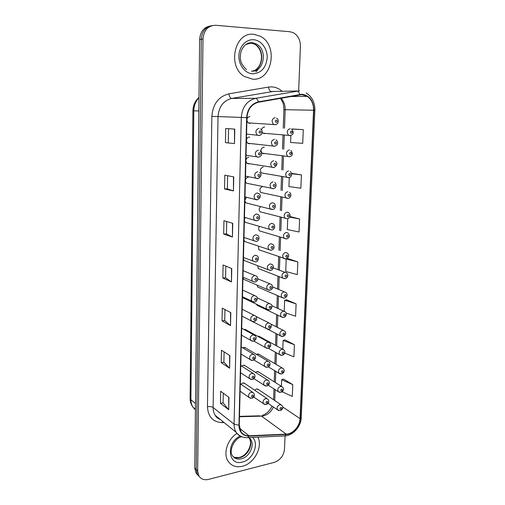 <?xml version="1.0" encoding="UTF-8"?>
<svg xmlns="http://www.w3.org/2000/svg" width="505" height="505" viewBox="0 0 505 505"><rect width="100%" height="100%" fill="white"/><g stroke="black" fill="none" stroke-linecap="round" stroke-linejoin="round"><path stroke-width="0.76" d="M243.53 257.531L243.454 257.859M243.429 258.876L244.167 260.511L268.105 269.702C266.735 266.968 267.461 265.03 270.301 263.881L272.245 264.601C274.764 266.791 272.258 270.705 270.705 270.358L268.105 269.702L270.244 270.415M244.275 237.716L243.934 238.758M243.909 239.787L244.704 241.504L246.711 242.179M246.472 197.468L244.912 199.892M244.887 200.946L245.815 202.852L248.107 203.414M248.252 177.312C246.756 177.482 245.809 178.423 245.411 180.121M245.38 181.188L246.389 183.201L248.814 183.681M248.769 157.326C247.267 157.478 246.314 158.412 245.91 160.129M245.884 161.202L246.977 163.33L248.599 163.904L249.527 163.708M249.704 137.145L249.293 137.107C247.785 137.24 246.825 138.168 246.421 139.898M246.389 140.99L247.576 143.224L249.123 143.767L250.246 143.496M245.209 217.693L244.42 219.435M244.395 220.477L245.26 222.288L247.406 222.913M242.956 277.756L243.637 279.303L267.41 289.517C266.11 286.84 266.855 284.934 269.638 283.791L271.627 284.53C273.18 287.168 273.42 288.709 270.068 290.205L267.41 289.517L269.418 290.274M242.564 296.826L243.12 297.893L266.722 309.111C265.497 306.484 266.255 304.603 268.988 303.467L271.015 304.218C273.35 305.98 270.901 310.266 269.443 309.817L266.722 309.111L268.603 309.887M268.376 342.119L244.957 329.279L246.339 330.036L243.839 329.411M267.89 361.125L244.628 347.358L245.897 348.109L243.846 347.358L242.678 347.838M267.397 379.918L244.294 365.241L245.462 365.98L243.385 365.222L241.737 366.119M266.899 398.502L243.947 382.929L245.02 383.655L242.924 382.904L240.929 384.236M249.924 116.661L249.823 116.655C248.302 116.762 247.343 117.69 246.932 119.432M246.907 120.537L248.189 122.892L249.653 123.39L250.96 123.037M257.632 265.68L258.289 268.509L282.674 278.021C281.323 275.345 282.036 273.426 284.814 272.264L286.689 272.946C289.245 275.111 287.036 278.432 285.224 278.64L282.674 278.021L284.65 278.703M258.415 246.2L258.895 249.811L260.763 250.461M260.536 206.671C258.932 208.376 258.806 210.086 260.144 211.803L262.265 212.346M262.499 186.667C259.703 187.873 259.134 189.811 260.788 192.481L263.029 192.954M263.212 167.016C260.264 168.159 259.677 170.134 261.445 172.937L263.806 173.329M264.33 147.207L263.812 147.151C260.807 148.312 260.239 150.32 262.114 153.179L263.61 153.697L264.582 153.476M259.349 226.543C258.371 228.165 258.427 229.623 259.513 230.911L261.508 231.511M256.995 285.041L257.689 287.004L281.904 297.502C280.628 294.876 281.354 292.988 284.081 291.833L286 292.528C287.926 294.781 287.433 296.656 284.511 298.146L281.904 297.502L283.766 298.215M256.565 304.281L257.102 305.298L281.146 316.755C279.94 314.186 280.679 312.33 283.356 311.175L285.306 311.875C287.825 314.198 285.11 317.506 283.81 317.424L281.146 316.755L282.888 317.493M282.604 349.176L258.762 336.147L260.069 336.86L257.695 336.261M282.03 367.874L258.352 353.942L259.557 354.649L257.575 353.942L256.489 354.377M281.462 386.357L257.941 371.541L259.046 372.242L257.045 371.535L255.498 372.362M280.887 404.638L257.525 388.964L258.541 389.645L256.521 388.938L254.627 390.176M264.652 127.071L264.418 127.052C262.916 127.178 261.969 128.112 261.577 129.848M262.177 132.562L264.216 133.673L265.365 133.383M246.358 311.383L245.847 311.124M260.144 318.497L259.728 318.289M253.8 34.296C234.566 31.506 226.915 66.654 244.464 76.489L252.614 79.159C272.277 81.172 278.779 45.071 260.144 36.196L253.8 34.296C234.566 31.506 226.915 66.654 244.464 76.489L252.614 79.159C272.277 81.172 278.779 45.071 260.144 36.196L253.8 34.296M236.978 433.423C227.433 439.312 222.894 453.692 228.146 461.28C231.467 465.982 236.207 467.643 242.381 466.26C254.179 463.653 263.055 446.919 257.897 437.153C263.055 446.919 254.179 463.653 242.381 466.26C236.207 467.643 231.467 465.982 228.146 461.28C222.894 453.692 227.433 439.312 236.978 433.423M301.946 94.624L307.318 96.379C311.566 99.498 313.655 104.118 313.573 110.254L300.027 418.626C299.875 426.119 292.894 434.041 286.253 434.142L249.028 435.777C245.582 435.865 242.911 434.54 241.005 431.813L239.256 425.159L246.977 117.621C247.734 109.244 251.553 104.112 258.446 102.237L301.946 94.624M301.958 94.233L258.402 101.846C251.332 103.765 247.412 109.023 246.642 117.614L238.947 425.229C239.282 432.248 242.621 435.878 248.965 436.112L286.19 434.464C292.995 434.357 300.153 426.239 300.311 418.557L313.876 110.26C313.567 100.836 309.597 95.495 301.958 94.233M210.244 25.97C203.78 27.27 200.245 31.783 199.645 39.504L194.747 467.983L196.199 469.442L197.423 474.416L199.387 476.651L197.423 474.416L196.199 469.442L201.312 39.232L196.199 469.442L197.657 470.906L198.888 475.899C201.034 479.182 204.247 480.35 208.54 479.397L274.303 462.353C280.275 460.162 283.677 455.756 284.511 449.134L285.028 435.922M211.961 25.635C205.472 26.942 201.924 31.474 201.312 39.232C201.924 31.474 205.472 26.942 211.961 25.635M282.232 391.779L292.288 396.406L292.774 384.627L283.627 379.122M284.719 353.134L293.916 356.801L294.415 344.732L285.129 339.947M286.127 313.043L295.589 316.218L296.1 303.852L286.67 299.818M290.874 135.441L290.609 142.486L302.722 143.344L303.284 129.652L293.222 129.04M291.619 173.348L301.422 174.882L291.682 173.726M289.958 216.544L299.604 218.968L289.681 217.118M297.83 261.937L286.209 259.014L285.735 271.482L297.306 274.625L297.83 261.937L288.248 258.699M298.657 90.812L300.412 46.346C300.387 39.958 298.013 35.401 293.298 32.68L289.99 31.746L215.73 25.282C208.142 25.515 203.894 30.073 202.997 38.954L197.657 470.906M229.598 368.214L221.222 362.634L221.461 350.217L229.87 355.552L229.598 368.214L229.617 355.394M228.696 409.719L220.445 403.356L220.672 391.249L228.961 397.378L228.696 409.719L228.714 397.195M232.445 237.034L223.683 234.08L223.936 220.672L232.742 223.336L232.445 237.034L232.483 223.261M233.449 190.941L224.548 188.958L224.807 175.191L233.752 176.87L233.449 190.941L233.487 176.819M234.478 143.584L225.432 142.631L225.703 128.485L234.793 129.122L234.478 143.584L234.522 129.103M230.52 325.624L222.023 320.877L222.263 308.138L230.804 312.633L230.52 325.624L230.545 312.5M231.473 281.916L222.838 278.04L223.09 264.974L231.763 268.578L231.473 281.916L231.505 268.471M287.73 218.665L287.32 229.554L299.067 231.972L299.604 218.968M289.283 177.533L288.942 186.566L300.873 188.226L301.422 174.882M222.838 278.04L225.583 277.744M225.817 266.103L225.583 277.769L231.214 281.771M222.023 320.877L224.731 320.498M224.952 309.552L224.731 320.523L230.267 325.447M225.432 142.631L234.206 143.553M224.548 188.958L227.357 188.851M227.622 175.721L227.357 188.864L233.184 190.871M223.683 234.08L226.461 233.878M226.707 221.512L226.461 233.897L232.186 236.927M220.445 403.356L223.09 402.82M223.286 393.174L223.09 402.857L228.449 409.486M221.222 362.634L223.904 362.173M224.106 351.897L223.898 362.211L229.346 368.006M286.209 259.014L288.342 258.686M303.284 129.652L291.574 129.059M291.543 129.04L293.317 129.04M296.1 303.852L284.65 300.229L286.764 299.793M284.233 311.219L284.65 300.229M294.415 344.732L283.135 340.446L285.224 339.922M282.8 349.214L283.135 340.446M292.774 384.627L281.651 379.716L283.722 379.097M281.399 386.319L281.651 379.716M228.285 142.625L228.563 128.687M194.747 467.983L195.972 472.951L197.928 475.173M286.253 434.142L261.502 416.133L263.402 415.899C267.852 414.712 271.198 411.758 273.426 407.03M239.465 416.745L261.502 416.133L259.084 415.83L239.477 416.366M313.573 110.254L285.173 109.692C285.249 105.046 283.842 101.208 280.944 98.178M238.947 425.229L234.074 424.194L241.283 117.469C242.211 107.016 246.983 100.634 255.593 98.317L299.547 90.818M273.962 91.348L231.662 98.443C223.399 100.628 218.861 106.656 218.034 116.522L213.116 407.503C213.091 410.521 213.804 413.14 215.263 415.375L220.332 419.491M299.736 94.397C299.08 92.245 298.12 91.115 296.839 91.001L271.349 91.525C269.897 91.285 268.944 89.802 268.496 87.087C273.502 86.336 278.009 87.706 282.011 91.184M224.106 422.559L222.345 422.616C213.041 422.186 208.079 416.884 207.46 406.721L211.86 116.365L246.642 117.614M242.678 437.046C239.97 436.326 237.823 434.78 236.233 432.413C234.743 430.096 234.023 427.356 234.074 424.194L213.116 407.503C211.721 406.613 209.834 406.355 207.46 406.721M248.965 436.112L247.816 437.614L246.705 437.658M211.86 116.365C212.876 104.049 218.545 96.543 228.872 93.854C229.365 96.644 230.293 98.172 231.662 98.443L255.593 98.317C256.799 98.45 257.733 99.624 258.402 101.846M286.19 434.464L284.997 435.922L283.854 435.973M300.311 418.557L301.264 417.49L314.874 110.292L313.876 110.26M228.872 93.854L268.496 87.087M202.997 38.954L199.645 39.504M222.686 421.41L222.345 422.616M249.028 435.777L239.528 428.221M300.027 418.626L282.724 406.967M274.739 400.515L275.13 389.645M275.383 382.531L275.787 371.333M276.033 364.345L276.45 352.818M276.696 345.95L277.119 334.095M277.365 327.341L277.8 315.164M278.04 308.523L278.489 296.018M278.722 289.479L279.183 276.658M279.41 270.213L279.884 257.108M280.117 250.663L280.591 237.382M280.824 230.861L281.304 217.421M281.544 210.825L282.03 197.228M282.27 190.549L282.762 176.794M283.008 170.04L283.507 156.114M283.753 149.278L284.258 135.195M284.504 128.27L285.173 109.692L283.898 109.667C283.81 106.233 283.419 103.796 282.743 102.345L280.515 98.254M198.976 97.774C195.662 101.284 193.939 105.633 193.8 110.81L198.825 110.948M190.114 398.35L190.909 399.714C190.903 402.542 191.584 405.023 192.96 407.15C191.06 404.581 190.114 401.652 190.114 398.35L192.916 110.778L193.8 110.81L190.909 399.714L195.479 403.476M195.416 409.214L192.96 407.15L195.41 409.814M289.939 135.624L288.475 135.119C286.436 132.045 287.01 129.873 290.205 128.617M291.391 131.041C290.129 131.811 290.097 132.594 291.303 133.383C292.572 132.607 292.597 131.824 291.391 131.041M276.191 124.426L274.903 124.76L273.394 124.23C271.28 121.074 271.867 118.871 275.143 117.621M276.241 122.444C277.535 121.667 277.561 120.872 276.317 120.057C275.023 120.834 274.991 121.629 276.241 122.444M260.05 135.201L258.762 135.536L257.108 134.936C255.063 131.767 255.681 129.57 258.97 128.352M260.056 133.238C261.375 132.443 261.401 131.641 260.125 130.833C258.8 131.628 258.775 132.43 260.056 133.238M251.862 71.167C263.155 70.107 265.504 49.477 254.823 44.251L250.6 42.975L248.662 43.02M255.915 71.937L260.7 66.407M251.458 71.148C263.875 72.512 268.111 49.768 256.433 44.042L252.197 42.755L245.752 44.522M252.752 73.837C261.218 73.2 266.028 67.847 267.189 57.772C267.524 48.777 261.262 40.286 253.655 39.737C246.049 39.055 239.042 46.694 238.897 55.941C238.644 65.183 245.222 73.534 252.752 73.837M289.144 156.803L287.598 156.266C285.678 153.249 286.278 151.121 289.403 149.884M290.59 152.333C289.327 153.122 289.302 153.892 290.501 154.65C291.757 153.861 291.789 153.091 290.59 152.333M288.361 177.735L286.739 177.154C284.927 174.2 285.552 172.11 288.62 170.892M289.788 173.373C288.538 174.174 288.507 174.932 289.706 175.658C290.956 174.863 290.981 174.105 289.788 173.373M287.585 198.408L285.893 197.802C284.189 194.905 284.839 192.853 287.837 191.654M289.005 194.16C287.755 194.968 287.73 195.725 288.917 196.42C290.16 195.612 290.192 194.861 289.005 194.16M287.364 218.747L285.066 218.21C283.463 215.37 284.126 213.356 287.067 212.163L288.791 212.782C291.959 216.298 288.431 218.917 287.395 218.741L260.144 211.803M288.229 214.701C286.985 215.521 286.96 216.266 288.14 216.935C289.378 216.115 289.409 215.37 288.229 214.701M275.515 144.108C276.803 143.319 276.828 142.536 275.591 141.754C274.303 142.543 274.278 143.332 275.515 144.108M274.19 146.336L272.593 145.762C270.611 142.675 271.217 140.516 274.423 139.285M274.796 165.514C276.077 164.712 276.109 163.936 274.878 163.184C273.59 163.986 273.565 164.763 274.796 165.514M273.483 167.647L271.804 167.041C269.941 164.011 270.579 161.897 273.716 160.685M274.089 186.654C275.364 185.84 275.389 185.076 274.164 184.35C272.889 185.165 272.864 185.935 274.089 186.654M272.788 188.706L271.034 188.062C269.285 185.095 269.948 183.018 273.016 181.825M259.425 155.041C260.738 154.24 260.763 153.444 259.494 152.674C258.175 153.476 258.15 154.271 259.425 155.041M258.143 157.251L256.401 156.607C254.482 153.507 255.132 151.355 258.345 150.155M258.8 176.58C260.107 175.759 260.132 174.982 258.869 174.238C257.556 175.058 257.537 175.835 258.8 176.58M257.531 178.701L255.707 178.019C253.914 174.982 254.589 172.868 257.733 171.694M257.121 192.967L258.977 193.655C261.268 195.7 260.757 197.739 257.449 199.778L255.031 199.172C253.352 196.199 254.047 194.128 257.121 192.967M258.181 197.853C259.482 197.019 259.507 196.249 258.251 195.536C256.95 196.369 256.925 197.139 258.181 197.853M256.925 199.885L244.988 196.855M256.521 213.975L258.44 214.701C260.782 216.721 259.343 220.748 256.875 220.71L254.375 220.073C252.79 217.156 253.51 215.124 256.521 213.975M257.575 218.861C258.869 218.021 258.888 217.264 257.638 216.576C256.351 217.421 256.325 218.179 257.575 218.861M256.325 220.811L244.477 217.302M233.127 456.589C235.096 457.877 237.382 458.218 239.982 457.599C248.043 455.92 253.674 443.92 249.167 438.081L248.776 437.57M241.523 436.68C233.051 439.18 229.018 451.887 232.426 455.68C234.516 458.597 237.495 459.638 241.365 458.792C249.438 457.107 255.094 445.063 250.575 439.211L249.009 437.557M240.178 436.067C225.64 442.456 227.989 466.506 242.495 462.031C252.872 459.866 259.469 443.775 252.601 437.399M272.328 202.713L274.108 203.364C276.462 205.251 275.301 209.348 272.649 209.405L270.282 208.836C268.635 205.933 269.316 203.887 272.328 202.713M273.394 207.536C274.657 206.715 274.682 205.958 273.47 205.264C272.201 206.09 272.176 206.848 273.394 207.536M272.1 209.512L245.815 202.852M286.455 238.972L284.252 238.379C282.743 235.595 283.425 233.613 286.31 232.439L288.09 233.076C289.7 235.248 290.476 237.262 286.663 238.941L259.513 230.911M287.459 234.995C286.228 235.829 286.196 236.561 287.377 237.205C288.607 236.372 288.633 235.639 287.459 234.995M285.546 258.958L283.457 258.314C282.03 255.587 282.731 253.636 285.559 252.468L287.389 253.131C289.51 255.347 289.03 257.272 285.944 258.907L258.895 249.811M286.701 255.057C285.47 255.896 285.445 256.622 286.613 257.234C287.837 256.395 287.869 255.669 286.701 255.057M285.95 274.878C284.732 275.73 284.7 276.443 285.868 277.03C287.08 276.184 287.111 275.465 285.95 274.878M285.205 294.472C283.993 295.33 283.968 296.037 285.123 296.599C286.335 295.741 286.36 295.027 285.205 294.472M271.639 223.349L273.489 224.024C275.831 225.962 274.392 229.983 271.999 229.964L269.544 229.365C267.991 226.518 268.692 224.51 271.639 223.349M271.917 229.977L245.26 222.288M272.7 228.172C273.962 227.338 273.988 226.587 272.776 225.931C271.513 226.764 271.488 227.515 272.7 228.172M270.964 243.732L272.864 244.439C273.918 245.563 274.278 246.705 273.937 247.86C274.152 248.485 273.287 249.293 271.349 250.284L268.818 249.653C267.36 246.863 268.073 244.887 270.964 243.732M271.078 250.322L244.704 241.504M272.018 248.561C273.274 247.715 273.3 246.977 272.094 246.345C270.838 247.191 270.813 247.93 272.018 248.561M271.343 268.704C272.593 267.852 272.618 267.12 271.419 266.514C270.169 267.372 270.143 268.105 271.343 268.704M270.68 288.614C271.917 287.749 271.942 287.029 270.749 286.449C269.512 287.313 269.487 288.039 270.68 288.614M255.928 234.737L257.904 235.482C260.271 237.552 258.453 241.548 256.306 241.396L253.725 240.721C252.241 237.868 252.973 235.873 255.928 234.737M256.168 241.415L243.965 237.514M256.976 239.623C258.257 238.77 258.282 238.019 257.039 237.363C255.751 238.215 255.732 238.966 256.976 239.623M255.341 255.24L257.367 256.01C259.923 258.301 257.197 262.303 255.745 261.836L253.093 261.129C251.698 258.339 252.443 256.376 255.341 255.24M255.404 261.88L243.467 257.493M256.382 260.125C257.657 259.267 257.676 258.522 256.445 257.897C255.164 258.762 255.145 259.507 256.382 260.125M254.76 275.503L256.83 276.292C258.402 279.025 258.554 280.572 255.189 282.03L252.475 281.298C251.155 278.564 251.919 276.633 254.76 275.503M254.646 282.087L242.968 277.251M255.795 280.389C257.064 279.517 257.083 278.785 255.858 278.186C254.583 279.057 254.564 279.795 255.795 280.389M284.473 313.832C283.267 314.703 283.242 315.404 284.391 315.941C285.596 315.07 285.622 314.369 284.473 313.832M282.03 336.551L280.395 335.8C279.259 333.281 280.004 331.444 282.642 330.295L284.624 331.009C286.461 333.06 285.956 334.884 283.109 336.488L280.395 335.8L267.846 329.279M283.747 332.978C282.548 333.856 282.522 334.55 283.671 335.055C284.864 334.177 284.896 333.483 283.747 332.978M281.184 355.387L279.663 354.624C278.583 352.155 279.341 350.344 281.929 349.195L283.943 349.915C285.678 352.004 285.173 353.816 282.421 355.337L279.663 354.624L268.426 348.305M283.034 351.903C281.841 352.787 281.809 353.475 282.952 353.954C284.145 353.071 284.17 352.383 283.034 351.903M280.351 374.003L278.937 373.239C277.92 370.815 278.678 369.029 281.228 367.886L283.273 368.599C284.927 370.72 284.422 372.507 281.739 373.971L278.937 373.239L268.49 366.927M282.32 370.607C281.134 371.503 281.108 372.185 282.245 372.639C283.431 371.749 283.457 371.068 282.32 370.607M279.53 392.404L278.23 391.646C277.258 389.273 278.028 387.505 280.54 386.357L282.598 387.076C284.189 389.216 283.677 390.99 281.064 392.391L278.23 391.646L268.357 385.271M281.62 389.102C280.439 390.012 280.414 390.681 281.544 391.116C282.724 390.213 282.75 389.544 281.62 389.102M278.728 410.603L277.523 409.852C276.607 407.516 277.384 405.78 279.852 404.625L281.935 405.345C283.431 407.529 282.92 409.29 280.395 410.615L277.523 409.852L268.105 403.375M280.932 407.396C279.757 408.305 279.732 408.968 280.856 409.378C282.03 408.469 282.055 407.806 280.932 407.396M270.017 308.29C271.254 307.412 271.273 306.699 270.093 306.15C268.856 307.027 268.83 307.741 270.017 308.29M268.344 322.916L270.409 323.673C272.675 325.264 270.301 329.563 268.818 329.209L266.047 328.471C264.891 325.902 265.662 324.052 268.344 322.916M269.367 327.732C270.598 326.849 270.617 326.142 269.443 325.618C268.212 326.508 268.187 327.208 269.367 327.732M267.801 329.273L251.263 320.921C250.101 318.301 250.884 316.433 253.624 315.309L255.764 316.117C257.493 318.655 256.931 320.523 254.091 321.71L251.263 320.921L241.996 316.098M267.707 342.131L269.803 342.901C271.469 345.035 270.933 346.859 268.199 348.368L265.384 347.617C264.292 345.098 265.068 343.267 267.707 342.131M268.723 346.954C269.948 346.058 269.967 345.363 268.799 344.865C267.574 345.761 267.549 346.455 268.723 346.954M267.019 348.425L253.864 341.109M267.082 361.132L269.197 361.902C270.775 364.086 270.238 365.891 267.587 367.318L264.734 366.542C263.698 364.073 264.481 362.268 267.082 361.132M268.092 365.955C269.304 365.052 269.323 364.358 268.161 363.884C266.943 364.787 266.924 365.481 268.092 365.955M266.242 367.356L254.028 360.021M266.457 379.918L268.597 380.682C270.08 382.878 269.537 384.665 266.981 386.047L264.09 385.252C263.111 382.834 263.9 381.054 266.457 379.918M267.461 384.734C268.666 383.819 268.692 383.137 267.53 382.689C266.324 383.604 266.299 384.28 267.461 384.734M265.485 386.06L253.977 378.655M265.845 398.483L268.003 399.253C269.424 401.462 268.881 403.23 266.381 404.562L263.459 403.754C262.531 401.38 263.326 399.625 265.845 398.483M266.842 403.299C268.041 402.378 268.06 401.702 266.905 401.279C265.706 402.201 265.687 402.87 266.842 403.299M264.74 404.555L253.807 397.037M254.185 295.526L256.294 296.328C258.636 298.449 256.098 302.35 254.64 301.984L251.862 301.226C250.625 298.55 251.402 296.65 254.185 295.526M255.214 300.412C256.477 299.528 256.496 298.802 255.277 298.234C254.015 299.118 253.99 299.844 255.214 300.412M253.901 302.053L242.476 296.782M254.64 320.195C255.896 319.299 255.915 318.586 254.703 318.043C253.447 318.933 253.428 319.652 254.64 320.195M253.062 334.859L255.24 335.68C256.881 337.895 256.319 339.739 253.554 341.203L250.676 340.395C249.577 337.826 250.373 335.983 253.062 334.859M254.072 339.745C255.322 338.842 255.347 338.135 254.135 337.618C252.885 338.52 252.866 339.227 254.072 339.745M252.437 341.26L241.516 335.2M252.506 354.182L254.709 355.002C256.281 357.237 255.713 359.055 253.018 360.469L250.101 359.642C249.066 357.123 249.868 355.305 252.506 354.182M253.516 359.068C254.76 358.152 254.779 357.452 253.573 356.966C252.33 357.875 252.311 358.575 253.516 359.068M251.724 360.507L241.036 354.081M251.963 373.283L254.192 374.104C255.669 376.376 255.107 378.176 252.487 379.514L249.533 378.668C248.555 376.2 249.363 374.407 251.963 373.283M252.961 378.163C254.198 377.241 254.217 376.547 253.024 376.086C251.787 377.008 251.768 377.696 252.961 378.163M251.029 379.533L240.569 372.753M251.421 392.164L253.668 392.978C255.069 395.232 254.495 397.018 251.963 398.338L248.978 397.479C248.05 395.062 248.864 393.288 251.421 392.164M252.418 397.037C253.643 396.109 253.661 395.421 252.475 394.986C251.244 395.914 251.225 396.595 252.418 397.037M250.347 398.331L240.109 391.224M307.318 96.379L290.047 96.531M220.477 419.611C217.661 418.43 215.925 417.016 215.263 415.375L236.233 432.413C239.162 436.156 243.025 437.892 247.816 437.614L284.997 435.922C293.146 435.449 301.03 426.473 301.264 417.49M314.874 110.292C314.956 102.502 312.046 96.726 306.137 92.958M198.888 475.899L195.972 472.951M273.596 399.752L273.981 388.907M274.234 381.812L274.632 370.638M274.878 363.663L275.288 352.162M275.534 345.313L275.951 333.489M276.191 326.754L276.62 314.602M276.86 307.974L277.302 295.501M277.529 288.98L277.984 276.191M278.217 269.758L278.678 256.691M278.905 250.259L279.379 237.015M279.606 230.507L280.086 217.106M280.319 210.528L280.799 196.969M281.039 190.309L281.525 176.586M281.765 169.85L282.257 155.963M282.497 149.145L282.996 135.094M283.242 128.194L283.898 109.667M262.278 415.394C266.526 413.898 269.796 410.805 272.081 406.108M192.916 110.778C193.08 105.337 195.1 100.886 198.983 97.44M262.796 133.194L290.4 135.504C293.695 134.475 294.106 132.342 291.631 129.103M276.614 118.132C279.618 119.925 278.179 124.71 275.345 124.634L248.189 122.892M260.586 128.933C263.515 130.858 261.969 135.523 259.204 135.409L246.566 134.09M246.503 69.557C239.332 63.062 239.818 57.57 241.055 51.415C243.505 45.248 247.317 42.332 252.5 42.647L256.433 44.042L254.823 44.251C264.102 50.336 263.029 64.975 255.53 69.841M262.114 153.179L289.643 156.689C292.723 155.95 293.152 153.855 290.918 150.408M261.445 172.937L288.885 177.615C290.526 177.754 293.462 174.471 290.205 171.454M260.788 192.481L288.14 198.301C289.529 198.446 292.736 195.334 289.498 192.241M275.989 139.834C277.687 140.933 279.17 144.708 274.657 146.216L247.576 143.224M275.358 161.278C277.857 163.147 277.403 165.236 273.981 167.534L246.977 163.33M274.733 182.45C277.119 184.344 276.191 188.447 273.312 188.592L246.389 183.201M260.05 150.78C261.792 152.037 262.966 155.786 258.617 157.131L246.036 155.256M259.513 172.35C261.931 174.446 261.439 176.523 258.03 178.581L245.506 176.176M249.129 437.557L250.575 439.211L249.167 438.081C253.119 443.674 247.721 455.207 239.572 457.385M234.781 457.429L239.181 457.479M273.268 267.902L284.87 272.258M272.706 286.96L284.309 291.814M257.891 278.836L269.815 283.778M243.132 270.68L254.88 275.496M271.93 305.702L283.741 311.156M270.699 323.983L283.172 330.27M257.209 297.874L269.342 303.448M256.06 316.439L268.862 322.891M242.646 290.091L254.501 295.507M242.166 309.268L254.116 315.29M241.687 328.225L253.725 334.847M241.22 346.967L253.327 354.182M240.752 365.487L252.923 373.29M240.292 383.8L252.513 392.183"/></g></svg>
